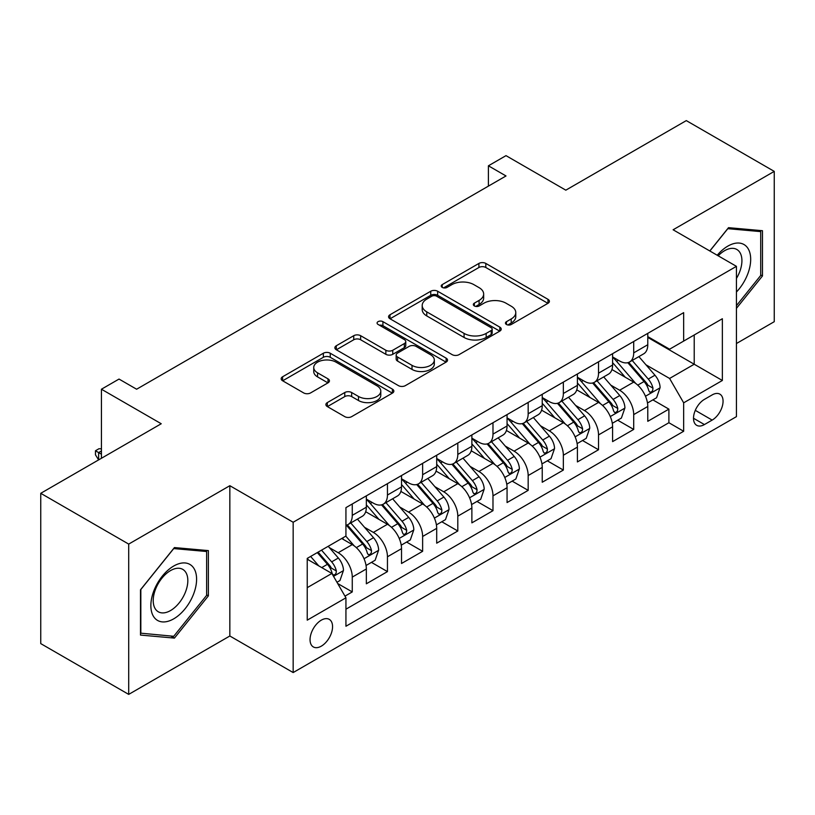 <?xml version="1.0" encoding="UTF-8"?>
<svg xmlns="http://www.w3.org/2000/svg" width="815" height="815" viewBox="0 0 815 815"><rect width="100%" height="100%" fill="white"/><g stroke="black" fill="none" stroke-linecap="round" stroke-linejoin="round"><path stroke-width="1.22" d="M506.451 324.482A3.423 1.976 0 0 0 511.29 324.482L547.975 303.302A4.88 2.822 0 0 0 549.412 301.305A4.88 2.822 0 0 0 547.975 299.319L485.822 263.428A4.88 2.822 0 0 0 478.914 263.428L442.229 284.608A3.423 1.976 0 0 0 441.221 286.004A3.423 1.976 0 0 0 442.229 287.4A3.423 1.976 0 0 0 447.058 287.4L451.805 284.659A15.628 9.026 0 0 1 473.912 284.659L479.088 287.654A15.628 9.026 0 0 1 483.662 294.032A15.628 9.026 0 0 1 479.088 300.409L474.34 303.149A3.423 1.976 0 0 0 473.342 304.545A3.423 1.976 0 0 0 474.34 305.941A3.423 1.976 0 0 0 479.179 305.941L483.927 303.2A15.628 9.026 0 0 1 506.023 303.2L511.199 306.196A15.628 9.026 0 0 1 515.783 312.573A15.628 9.026 0 0 1 511.199 318.95L506.451 321.691A3.423 1.976 0 0 0 505.453 323.086A3.423 1.976 0 0 0 506.451 324.482L506.451 321.691M321.314 646.152A15.923 9.189 120 0 0 331.705 632.124A15.923 9.189 120 0 0 329.27 619.369A15.923 9.189 120 0 0 321.314 620.154A15.923 9.189 120 0 0 310.912 634.182A15.923 9.189 120 0 0 313.347 646.947A15.923 9.189 120 0 0 321.314 646.152M327.324 402.59A4.88 2.822 0 0 0 325.888 404.576A4.88 2.822 0 0 0 327.324 406.573L344.765 416.638A4.88 2.822 0 0 0 351.662 416.638L392.412 393.115A4.88 2.822 0 0 0 393.849 391.129A4.88 2.822 0 0 0 392.412 389.132L330.258 353.241A4.88 2.822 0 0 0 323.351 353.241L282.601 376.774A4.88 2.822 0 0 0 281.175 378.761A4.88 2.822 0 0 0 282.601 380.758L303.669 392.922A4.88 2.822 0 0 0 310.576 392.922L328.017 382.846A4.88 2.822 0 0 0 329.443 380.86A4.88 2.822 0 0 0 328.017 378.863L317.565 372.832A13.06 7.539 0 0 1 313.744 367.504A13.06 7.539 0 0 1 321.803 360.536A13.06 7.539 0 0 1 336.045 362.166L376.958 385.79A13.06 7.539 0 0 1 380.788 391.129A13.06 7.539 0 0 1 372.72 398.097A13.06 7.539 0 0 1 358.488 396.457L351.662 392.524A4.88 2.822 0 0 0 344.765 392.524L327.324 402.59L327.324 406.573M736.434 343.522L774.25 321.691L774.25 171.384L686.301 120.61L565.814 190.17L506.003 155.645L488.409 165.802L506.003 175.959L136.614 389.224L119.021 379.067L101.437 389.224L101.437 458.274M128.699 544.094L128.699 694.39L229.84 635.995L229.84 485.699L128.699 544.094L40.75 493.309L161.238 423.749L101.437 389.224M229.84 485.699L293.166 522.252L736.434 266.342L736.434 416.638L293.166 672.558L293.166 522.252M774.25 171.384L673.109 229.779L736.434 266.342M452.152 354.637A4.88 2.822 0 0 0 459.059 354.637L499.809 331.114A4.88 2.822 0 0 0 501.235 329.117A4.88 2.822 0 0 0 499.809 327.131L437.655 291.24A4.88 2.822 0 0 0 430.748 291.24L389.998 314.763A4.88 2.822 0 0 0 388.572 316.76A4.88 2.822 0 0 0 389.998 318.757L452.152 354.637M379.454 325.226A3.423 1.976 0 0 1 382.918 325.705L382.918 321.65L446.111 358.131A4.88 2.822 0 0 1 447.537 360.118A4.88 2.822 0 0 1 446.111 362.115L405.361 385.638A4.88 2.822 0 0 1 398.454 385.638L336.3 349.757L336.3 345.764A4.88 2.822 0 0 0 334.873 347.761A4.88 2.822 0 0 0 336.3 349.757M336.3 345.764L353.741 335.699A4.88 2.822 0 0 1 360.648 335.699L385.852 350.256A4.88 2.822 0 0 0 392.759 350.256L404.332 343.573A4.88 2.822 0 0 0 405.758 341.587A4.88 2.822 0 0 0 404.332 339.59L378.089 324.441A3.423 1.976 0 0 1 377.08 323.046A3.423 1.976 0 0 1 379.189 321.222A3.423 1.976 0 0 1 382.918 321.65M128.699 694.39L40.75 643.616L40.75 493.309M344.969 596.142L352.263 591.924L337.665 583.499M329.362 547.619L338.194 552.723A19.896 11.492 60 0 1 352.263 577.101L366.343 568.972L366.343 583.795L387.451 571.61L371.436 562.37M364.539 527.315L373.372 532.409A19.896 11.492 60 0 1 387.451 556.788L401.52 548.658L401.52 563.491L422.628 551.307L406.624 542.057M399.727 507.001L408.56 512.105A19.896 11.492 60 0 1 422.628 536.474L436.697 528.354L436.697 543.177L457.806 530.993L441.801 521.753M434.904 486.687L443.737 491.791A19.896 11.492 60 0 1 457.806 516.16L471.875 508.04L471.875 522.863L492.983 510.679L476.979 501.439M470.082 466.384L478.914 471.478A19.896 11.492 60 0 1 492.983 495.856L507.062 487.727L507.062 502.56L528.171 490.365L512.156 481.125M505.259 446.07L514.092 451.164A19.896 11.492 60 0 1 528.171 475.542L542.24 467.413L542.24 482.246L563.348 470.061L547.344 460.821M540.447 425.756L549.279 430.86A19.896 11.492 60 0 1 563.348 455.228L577.417 447.109L577.417 461.932L598.526 449.748L582.521 440.507M575.624 405.452L584.457 410.546A19.896 11.492 60 0 1 598.526 434.925L612.595 426.795L612.595 441.618L633.703 429.434L633.703 414.611A19.896 11.492 -120 0 0 619.634 390.232L610.802 385.138M617.699 420.194L633.703 429.434M366.343 568.972A19.896 11.492 -120 0 0 352.263 544.603L341.709 538.501M401.52 548.658A19.896 11.492 -120 0 0 387.451 524.289L365.69 511.728M436.697 528.354A19.896 11.492 -120 0 0 422.628 503.976L400.868 491.414M471.875 508.04A19.896 11.492 -120 0 0 457.806 483.662L436.056 471.101M507.062 487.727A19.896 11.492 -120 0 0 492.983 463.358L471.233 450.797M542.24 467.413A19.896 11.492 -120 0 0 528.171 443.044L506.41 430.483M577.417 447.109A19.896 11.492 -120 0 0 563.348 422.73L541.588 410.169M612.595 426.795A19.896 11.492 -120 0 0 598.526 402.427L576.765 389.865M712.157 394.908L704.415 399.381A15.424 8.904 120 0 0 694.339 412.971A15.424 8.904 120 0 0 696.703 425.328A15.424 8.904 120 0 0 704.415 424.564L712.157 420.092A15.424 8.904 120 0 0 722.233 406.502A15.424 8.904 120 0 0 719.869 394.144A15.424 8.904 120 0 0 712.157 394.908M307.235 587.656L331.868 573.444L345.937 597.813L345.937 626.246L683.663 431.267L683.663 402.824L669.594 378.455L645.979 364.825M345.937 597.813L307.235 620.154L307.235 558.407L345.937 536.066L345.937 507.633L683.663 312.644L683.663 341.088L722.355 318.736L722.355 380.483L683.663 402.824M366.343 499.106L373.372 503.161A19.896 11.492 60 0 0 383.325 504.149L397.394 496.029A19.896 11.492 -120 0 0 401.52 486.912L401.52 475.542M401.52 478.792L408.56 482.857A19.896 11.492 60 0 0 418.503 483.835L432.582 475.716A19.896 11.492 -120 0 0 436.697 466.608L436.697 455.228M436.697 458.478L443.737 462.543A19.896 11.492 60 0 0 453.69 463.531L467.759 455.402A19.896 11.492 -120 0 0 471.875 446.294L471.875 434.915M471.875 438.164L478.914 442.229A19.896 11.492 60 0 0 488.868 443.217L502.937 435.088A19.896 11.492 -120 0 0 507.062 425.98L507.062 414.611M507.062 417.861L514.092 421.926A19.896 11.492 60 0 0 524.045 422.904L538.114 414.784A19.896 11.492 -120 0 0 542.24 405.676L542.24 394.297M542.24 397.547L549.279 401.612A19.896 11.492 60 0 0 559.222 402.6L573.302 394.47A19.896 11.492 -120 0 0 577.417 385.363L577.417 373.983M577.417 377.233L584.457 381.298A19.896 11.492 60 0 0 594.41 382.286L608.479 374.156A19.896 11.492 -120 0 0 612.595 365.049L612.595 353.679M345.937 609.192L668.891 422.73L668.891 409.13L647.782 421.314L647.782 406.481A19.896 11.492 -120 0 0 633.703 382.113L611.953 369.552M612.595 356.929L619.634 360.984A19.896 11.492 -120 0 0 629.587 361.972A19.896 11.492 -120 0 0 633.703 352.864L633.703 341.485M629.587 361.972L643.656 353.853A19.896 11.492 -120 0 0 647.782 344.735L647.782 333.366M352.263 503.976L352.263 515.355A19.896 11.492 60 0 1 348.148 524.463A19.896 11.492 60 0 1 345.937 525.268M348.148 524.463L362.217 516.333A19.896 11.492 -120 0 0 366.343 507.225L366.343 495.856M387.451 483.662L387.451 495.041A19.896 11.492 60 0 1 383.325 504.149M422.628 463.358L422.628 474.727A19.896 11.492 60 0 1 418.503 483.835M457.806 443.044L457.806 454.413A19.896 11.492 60 0 1 453.69 463.531M492.983 422.73L492.983 434.11A19.896 11.492 60 0 1 488.868 443.217M528.171 402.416L528.171 413.796A19.896 11.492 60 0 1 524.045 422.904M563.348 382.113L563.348 393.482A19.896 11.492 60 0 1 559.222 402.6M598.526 361.799L598.526 373.178A19.896 11.492 60 0 1 594.41 382.286M598.526 434.925L598.526 449.748M563.348 455.228L563.348 470.061M528.171 475.542L528.171 490.365M492.983 495.856L492.983 510.679M457.806 516.16L457.806 530.993M422.628 536.474L422.628 551.307M387.451 556.788L387.451 571.61M352.263 577.101L352.263 591.924M331.868 573.444L307.235 559.222M669.594 378.455L694.217 364.234L694.217 334.985L722.355 318.736M647.782 337.43L722.355 380.483M647.782 336.615L669.594 349.207L683.663 341.088M229.84 635.995L293.166 672.558M488.409 165.802L488.409 186.105M652.876 399.88L668.891 409.13M668.891 422.73L683.663 431.267M736.434 308.355L762.463 275.969L762.463 230.706L728.518 227.67L709.794 250.959M140.486 635.068L174.43 638.104L208.385 595.867L208.385 550.604L174.43 547.568L140.486 589.805L140.486 635.068M760.711 274.961L762.463 275.969M206.623 594.858L208.385 595.867M170.844 636.026L174.43 638.104M507.816 324.971L511.199 323.015A15.628 9.026 0 0 0 515.783 316.638L515.783 312.573M483.662 294.032L483.662 298.096A15.628 9.026 0 0 1 479.088 304.474L475.705 306.43M547.914 303.343L485.822 267.493A4.88 2.822 0 0 0 478.914 267.493L443.594 287.889M499.738 331.155L437.655 295.305A4.88 2.822 0 0 0 430.748 295.305L390.059 318.787M491.17 330.513A3.423 1.976 0 0 0 492.179 329.117A3.423 1.976 0 0 0 491.17 327.722L436.616 296.222A3.423 1.976 0 0 0 431.777 296.222L426.775 299.115A15.628 9.026 0 0 0 422.201 305.493A15.628 9.026 0 0 0 426.775 311.88L464.071 333.406A15.628 9.026 0 0 0 486.168 333.406L491.17 330.513L491.17 334.578A3.423 1.976 0 0 0 492.179 333.182L492.179 329.117M422.201 305.493L422.201 309.557A15.628 9.026 0 0 0 426.775 315.935L426.775 311.88M491.17 334.578L486.168 337.471A15.628 9.026 0 0 1 464.071 337.471L426.775 315.935M336.371 349.798L353.741 339.763L353.741 335.699M405.758 341.587L405.758 345.642A4.88 2.822 0 0 1 404.332 347.638L392.759 354.321A4.88 2.822 0 0 1 385.852 354.321L360.648 339.763A4.88 2.822 0 0 0 353.741 339.763M382.918 325.705L446.049 362.155M412.013 365.354A13.06 7.539 0 0 0 426.245 366.995A13.06 7.539 0 0 0 434.314 360.026A13.06 7.539 0 0 0 430.483 354.688L416.068 346.365A4.88 2.822 0 0 0 409.161 346.365L397.598 353.048A4.88 2.822 0 0 0 396.161 355.034A4.88 2.822 0 0 0 397.598 357.031L412.013 365.354L412.013 369.419A13.06 7.539 0 0 0 426.245 371.049A13.06 7.539 0 0 0 434.314 364.081L434.314 360.026M396.161 355.034L396.161 359.099A4.88 2.822 0 0 0 397.598 361.096L397.598 357.031M412.013 369.419L397.598 361.096M380.788 391.129L380.788 395.183A13.06 7.539 0 0 1 372.72 402.152A13.06 7.539 0 0 1 358.488 400.522L351.662 396.579A4.88 2.822 0 0 0 344.765 396.579L327.386 406.614M313.744 367.504L313.744 371.559A13.06 7.539 0 0 0 317.565 376.897L317.565 372.832M327.946 382.887L317.565 376.897M392.351 393.156L330.258 357.306A4.88 2.822 0 0 0 323.351 357.306L282.673 380.799M647.487 402.997L656.574 397.751L660.089 387.594A13.183 7.61 -120 0 0 654.954 375.216L638.879 356.603M635.659 383.396L616.598 361.33A38.06 21.974 -120 0 0 612.595 357.143M625.207 377.202L614.541 364.855A31.591 18.236 -120 0 0 612.595 362.736M627.795 362.685L644.054 381.512A13.183 7.61 60 0 1 648.75 390.599L649.708 392.158L651.491 391.903L652.683 390.456L652.968 388.154A13.183 7.61 -120 0 0 648.271 379.077L632.195 360.464M628.752 362.38L646.214 382.612A6.714 3.881 60 0 1 647.915 385.23L652.968 388.154M736.434 292.014A32.335 18.674 120 0 0 750.258 254.504A32.335 18.674 120 0 0 727.815 246.13A32.335 18.674 120 0 0 717.22 255.248M736.434 278.455A24.481 14.14 120 0 0 736.852 249.482A24.481 14.14 120 0 0 724.606 250.694A24.481 14.14 120 0 0 718.198 255.808M709.865 251L727.815 228.679L760.711 231.613L760.711 275.47L736.434 305.666M758.531 230.36L760.711 231.613M193.532 594.196A32.335 18.674 120 0 0 185.168 562.961A32.335 18.674 120 0 0 153.923 590.661A32.335 18.674 120 0 0 162.297 621.896A32.335 18.674 120 0 0 193.532 594.196M185.514 591.914A24.481 14.14 120 0 0 182.764 569.379A24.481 14.14 120 0 0 155.533 589.245A24.481 14.14 120 0 0 158.283 611.78A24.481 14.14 120 0 0 185.514 591.914M140.832 633.347L140.832 589.49L173.727 548.577L206.623 551.511L206.623 595.368L173.727 636.291L140.486 633.143M204.443 550.257L206.623 551.511M612.299 423.311L621.397 418.064L624.911 407.907A13.183 7.61 -120 0 0 619.777 395.53L603.701 376.917M600.482 403.71L581.421 381.634A38.06 21.974 -120 0 0 577.417 377.457M590.029 397.516L579.363 385.169A31.591 18.236 -120 0 0 577.417 383.05M592.617 382.999L608.866 401.826A13.183 7.61 60 0 1 613.573 410.903L614.53 412.471L616.313 412.217L617.505 410.77L617.79 408.468A13.183 7.61 -120 0 0 613.094 399.391L597.018 380.778M593.565 382.693L611.036 402.916A6.714 3.881 60 0 1 612.727 405.544L617.79 408.468M577.122 443.625L586.209 438.368L589.734 428.221A13.183 7.61 -120 0 0 584.6 415.833L568.524 397.231M565.304 424.024L546.244 401.948A38.06 21.974 -120 0 0 542.24 397.761M554.852 417.83L544.186 405.483A31.591 18.236 -120 0 0 542.24 403.364M557.429 403.313L573.689 422.129A13.183 7.61 60 0 1 578.395 431.216L579.353 432.775L581.136 432.531L582.328 431.084L582.613 428.782A13.183 7.61 -120 0 0 577.917 419.694L561.841 401.082M558.387 403.007L575.859 423.23A6.714 3.881 60 0 1 577.55 425.858L582.613 428.782M541.944 463.929L551.032 458.682L554.546 448.525A13.183 7.61 -120 0 0 549.412 436.147L533.346 417.535M530.127 444.328L511.056 422.262A38.06 21.974 -120 0 0 507.062 418.075M519.664 438.134L509.008 425.797A31.591 18.236 -120 0 0 507.062 423.668M522.252 423.617L538.511 442.443A13.183 7.61 60 0 1 543.208 451.53L544.165 453.089L545.948 452.834L547.14 451.388L547.436 449.085A13.183 7.61 -120 0 0 542.729 440.008L526.663 421.396M523.21 423.311L540.681 443.543A6.714 3.881 60 0 1 542.372 446.172L547.436 449.085M506.767 484.242L515.854 478.996L519.369 468.839A13.183 7.61 -120 0 0 514.234 456.461L498.159 437.849M494.939 464.642L475.879 442.576A38.06 21.974 -120 0 0 471.875 438.389M484.487 458.448L473.821 446.1A31.591 18.236 -120 0 0 471.875 443.981M487.075 443.93L503.334 462.757A13.183 7.61 60 0 1 508.03 471.834L508.988 473.403L510.771 473.148L511.963 471.702L512.248 469.399A13.183 7.61 -120 0 0 507.551 460.322L491.476 441.71M488.032 443.625L505.494 463.847A6.714 3.881 60 0 1 507.195 466.475L512.248 469.399M471.579 504.556L480.677 499.31L484.192 489.153A13.183 7.61 -120 0 0 479.057 476.775L462.981 458.162M459.762 484.956L440.701 462.879A38.06 21.974 -120 0 0 436.697 458.702M449.31 478.762L438.643 466.414A31.591 18.236 -120 0 0 436.697 464.295M451.897 464.244L468.146 483.071A13.183 7.61 60 0 1 472.853 492.148L473.81 493.717L475.593 493.462L476.785 492.015L477.07 489.713A13.183 7.61 -120 0 0 472.374 480.626L456.298 462.024M452.845 463.939L470.316 484.161A6.714 3.881 60 0 1 472.007 486.789L477.07 489.713M436.402 524.87L445.489 519.613L449.014 509.457A13.183 7.61 -120 0 0 443.88 497.079L427.804 478.466M424.584 505.259L405.524 483.193A38.06 21.974 -120 0 0 401.52 479.006M414.132 499.065L403.466 486.728A31.591 18.236 -120 0 0 401.52 484.599M416.71 484.558L432.969 503.375A13.183 7.61 60 0 1 437.675 512.462L438.633 514.02L440.416 513.776L441.608 512.319L441.893 510.027A13.183 7.61 -120 0 0 437.197 500.94L421.121 482.327M417.667 484.242L435.139 504.475A6.714 3.881 60 0 1 436.83 507.103L441.893 510.027M401.224 545.174L410.312 539.927L413.826 529.77A13.183 7.61 -120 0 0 408.692 517.393L392.626 498.78M389.407 525.573L370.336 503.507A38.06 21.974 -120 0 0 366.343 499.32M378.944 519.379L368.288 507.032A31.591 18.236 -120 0 0 366.343 504.913M381.532 504.862L397.791 523.688A13.183 7.61 60 0 1 402.488 532.776L403.456 534.334L405.228 534.08L406.42 532.633L406.716 530.331A13.183 7.61 -120 0 0 402.009 521.254L385.943 502.641M382.49 504.556L399.961 524.779A6.714 3.881 60 0 1 401.652 527.407L406.716 530.331M366.047 565.488L375.134 560.241L378.649 550.084A13.183 7.61 -120 0 0 373.514 537.706L357.439 519.094M354.219 545.887L345.805 536.138M343.767 539.693L342.402 538.104M346.355 525.176L362.614 544.002A13.183 7.61 60 0 1 367.31 553.079L368.268 554.648L370.051 554.394L371.243 552.947L371.538 550.645A13.183 7.61 -120 0 0 366.832 541.557L350.756 522.955M347.312 524.87L364.774 545.092A6.714 3.881 60 0 1 366.475 547.721L371.538 550.645M336.962 582.277L339.957 580.545L343.472 570.388A13.183 7.61 -120 0 0 338.337 558.01L328.221 546.295M318.767 565.885L310.627 556.451M308.59 560.007L307.235 558.438M317.31 552.59L327.426 564.306A13.183 7.61 60 0 1 332.133 573.393L333.091 574.952L334.873 574.707L336.065 573.251L336.351 570.958A13.183 7.61 -120 0 0 331.654 561.871L321.538 550.156M318.125 552.122L329.596 565.406A6.714 3.881 60 0 1 331.287 568.035L336.351 570.958M101.437 450.97L98.625 452.59L101.437 454.22M95.457 450.766L98.625 452.59L98.625 459.905L95.457 454.821L95.457 450.766L98.972 448.729L101.437 448.81M338.194 552.723L352.263 544.603M373.372 532.409L387.451 524.289M408.56 512.105L422.628 503.976M443.737 491.791L457.806 483.662M478.914 471.478L492.983 463.358M514.092 451.164L528.171 443.044M549.279 430.86L563.348 422.73M584.457 410.546L598.526 402.427M619.634 390.232L633.703 382.113M633.703 352.864L647.782 344.735M352.263 515.355L366.343 507.225M387.451 495.041L401.52 486.912M422.628 474.727L436.697 466.608M457.806 454.413L471.875 446.294M492.983 434.11L507.062 425.98M528.171 413.796L542.24 405.676M563.348 393.482L577.417 385.363M598.526 373.178L612.595 365.049M633.703 414.611L647.782 406.481M695.287 410.353L712.157 420.092M693.514 418.268L704.415 424.564M511.199 323.015L511.199 318.95M474.34 305.941L474.34 303.149M479.088 304.474L479.088 300.409M442.229 287.4L442.229 284.608M478.914 267.493L478.914 263.428M485.822 267.493L485.822 263.428M547.975 303.302L547.975 299.319M389.998 318.757L389.998 314.763M430.748 295.305L430.748 291.24M437.655 295.305L437.655 291.24M499.809 331.114L499.809 327.131M464.071 337.471L464.071 333.406M486.168 337.471L486.168 333.406M360.648 339.763L360.648 335.699M385.852 354.321L385.852 350.256M392.759 354.321L392.759 350.256M404.332 347.638L404.332 343.573M446.111 362.115L446.111 358.131M344.765 396.579L344.765 392.524M351.662 396.579L351.662 392.524M358.488 400.522L358.488 396.457M328.017 382.846L328.017 378.863M282.601 380.758L282.601 376.774M323.351 357.306L323.351 353.241M330.258 357.306L330.258 353.241M392.412 393.115L392.412 389.132M645.47 396.243L660.007 387.848M616.598 361.33L618.412 360.281M648.271 379.077L654.954 375.216M637.758 385.138L644.054 381.512M610.292 416.547L624.82 408.162M581.421 381.634L583.234 380.595M613.094 399.391L619.777 395.53M602.58 405.452L608.866 401.826M575.115 436.86L589.642 428.476M546.244 401.948L548.047 400.899M577.917 419.694L584.6 415.833M567.403 425.766L573.689 422.129M539.927 457.174L554.465 448.78M511.056 422.262L512.869 421.212M542.729 440.008L549.412 436.147M532.226 446.08L538.511 442.443M504.75 477.478L519.287 469.094M475.879 442.576L477.692 441.526M507.551 460.322L514.234 456.461M497.038 466.384L503.334 462.757M469.572 497.792L484.1 489.407M440.701 462.879L442.514 461.84M472.374 480.626L479.057 476.775M461.861 486.698L468.146 483.071M434.395 518.106L448.922 509.711M405.524 483.193L407.327 482.144M437.197 500.94L443.88 497.079M426.683 507.012L432.969 503.375M399.218 538.42L413.745 530.025M370.336 503.507L372.149 502.458M402.009 521.254L408.692 517.393M391.506 527.315L397.791 523.688M364.03 558.723L378.568 550.339M366.832 541.557L373.514 537.706M356.328 547.629L362.614 544.002M333.539 576.337L343.38 570.653M331.654 561.871L338.337 558.01M321.742 567.597L327.426 564.306"/></g></svg>
